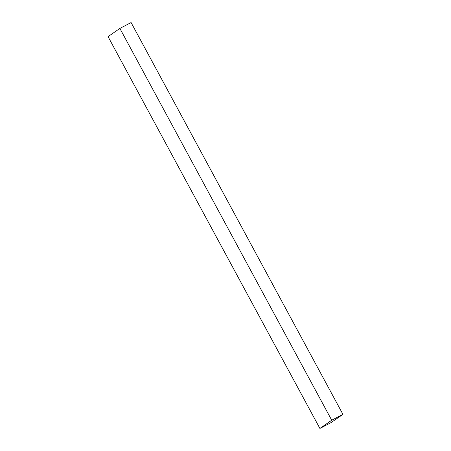 <?xml version="1.0" encoding="UTF-8"?>
<svg xmlns="http://www.w3.org/2000/svg" width="451" height="451" viewBox="0 0 451 451"><rect width="100%" height="100%" fill="white"/><g stroke="black" fill="none" stroke-linecap="round" stroke-linejoin="round"><path stroke-width="0.68" d="M331.124 422.57L342.94 414.356L131.094 22.55L342.94 414.356L331.722 420.236L119.876 28.43L131.094 22.55L119.876 28.43L331.722 420.236L319.906 428.45L108.06 36.644L119.876 28.43L108.06 36.644L319.906 428.45L331.124 422.57L342.94 414.356L331.722 420.236L319.906 428.45L331.124 422.57"/></g></svg>
